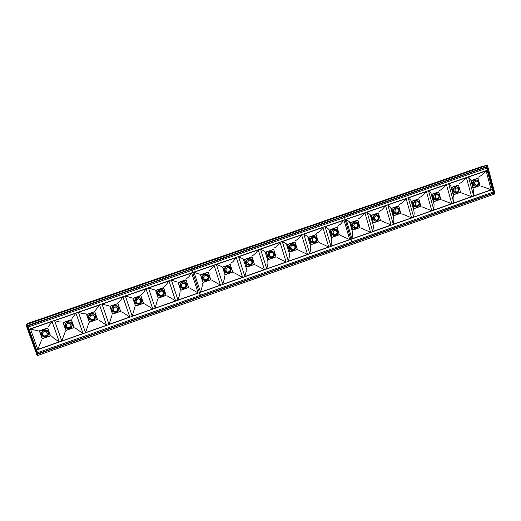 <?xml version="1.0" encoding="UTF-8"?>
<svg xmlns="http://www.w3.org/2000/svg" width="521" height="521" viewBox="0 0 521 521"><rect width="100%" height="100%" fill="white"/><g stroke="black" fill="none" stroke-linecap="round" stroke-linejoin="round"><path stroke-width="0.78" d="M487.096 166.082L487.584 165.912L487.22 165.333L486.627 165.483L494.318 194.144M494.416 194.079L494.95 193.74L494.422 193.591M26.871 325.267L26.656 324.505L27.515 323.515L26.05 324.713L26.154 325.169L26.871 325.267L37.558 354.983L37.063 355.478L37.759 355.446M37.786 355.368L37.558 354.983M37.525 352.86L37.851 355.452L494.286 194.157L494.227 193.298L493.563 192.92M27.606 323.476L26.721 324.472L27.151 325.703L486.94 166.609L486.575 165.502L481.417 166.661M27.151 325.703L486.94 166.609M487.115 165.313L481.554 166.616L486.627 165.483M481.463 166.642L27.587 323.482L481.45 166.648M353.349 222.995L355.752 222.011L356.996 222.415L358.376 224.623L357.556 227.182L355.153 228.165L352.978 226.83L352.528 225.554L353.349 222.995M357.706 222.61L355.322 221.725L352.867 223.157L352.333 226.029L353.505 227.833L355.98 228.4L357.973 227.11L358.663 224.785L357.706 222.61M356.227 221.79L353.857 222.096L352.183 224.401L352.404 226.557L354.488 228.335M439.053 196.163L438.773 198.091M431.017 193.311L434.006 204.082M408.269 197.895L426.425 191.598L431.759 210.731L413.687 217.094L408.269 197.895L410.945 200.377M376.663 214.606L374.332 214.991L372.743 217.348L373.029 219.484L375.159 221.171M378.246 215.453L375.784 214.567L373.394 216.072L372.828 218.214L374.163 220.709L376.611 221.191L378.533 219.882L379.19 217.583L378.246 215.453M373.935 215.824L373.114 218.371L374.482 220.572L375.706 220.976L378.083 219.999L378.904 217.452L377.543 215.251L375.029 215.049L373.935 215.824M396.911 207.495L394.482 208.042L393.186 209.963L393.648 212.783L395.621 214.079M416.982 200.461L414.612 201.054L413.368 202.962L413.824 205.743L415.869 207.045M436.865 193.493L434.56 194.125L433.257 196.593L433.811 198.768L435.914 200.071M456.572 186.596L454.312 187.26L453.055 189.716L453.602 191.858L455.758 193.167M476.096 179.771L473.889 180.455L472.664 182.897L473.537 185.43L475.406 186.323M394.15 213.252L396.618 214.131L397.966 213.636L398.988 212.575L399.509 210.406L398.09 207.951L395.654 207.573L393.817 208.914L393.218 211.174L394.15 213.252M414.325 206.205L416.852 207.071L419.164 205.463L419.626 203.294L418.174 200.885L415.758 200.565L413.98 201.92L413.413 204.154L414.325 206.205M434.312 199.217L436.181 200.11L438.715 199.029L439.555 196.254L438.623 194.326L436.214 193.506L434.299 194.528L433.413 197.192L434.312 199.217M454.104 192.301L456.018 193.193L458.506 192.073L459.294 189.292L458.337 187.391L455.94 186.622L454.078 187.664L453.218 189.729L454.104 192.301M473.713 185.45L475.66 186.342L478.102 185.183L478.877 183.145L477.868 180.533L475.491 179.804L473.667 180.859L472.84 183.477L473.713 185.45M394.319 208.719L393.505 211.259L394.846 213.454L396.064 213.857L398.415 212.887L399.229 210.354L397.888 208.159L396.676 207.755L394.319 208.719M414.501 201.686L413.694 204.212L415.016 206.401L417.477 206.609L418.552 205.847L419.359 203.327L418.037 201.139L416.839 200.728L414.501 201.686M434.494 194.724L433.824 195.889L434.104 198.494L436.181 199.823L438.493 198.872L439.301 196.365L438.884 195.101L436.806 193.773L434.494 194.724M454.292 187.82L453.491 190.321L454.781 192.503L455.953 192.907L458.246 191.962L459.047 189.468L458.636 188.211L456.585 186.883L454.292 187.82M473.908 180.989L473.107 183.477L474.377 185.652L475.543 186.056L477.809 185.124L478.61 182.637L477.34 180.468L476.174 180.058L473.908 180.989M418.845 198.97L420.773 206.283L418.786 198.898L411.792 201.262L413.948 208.647M411.968 201.243L414.039 208.641L420.87 206.186L418.825 198.866L411.89 201.178M391.766 208.276L393.876 215.701L400.74 213.2L398.708 205.971L391.694 208.348L393.876 215.648M398.708 205.984L391.688 208.211M371.362 215.381L373.362 222.806L380.486 220.22L378.337 212.998L371.271 215.316L373.414 222.832M378.292 212.926L371.291 215.31M350.763 222.552L352.795 230.002L359.991 227.397L357.771 220.129L350.672 222.487L352.847 230.028M357.842 220.207L350.692 222.48M431.981 194.281L434.006 201.653L440.746 199.211L438.793 192.028L431.916 194.34L434.013 201.601M438.689 191.891L431.896 194.216M451.798 187.384L453.654 194.704L460.505 192.216L458.487 185.079L451.694 187.326L453.7 194.73M458.545 185.15L451.714 187.319M471.427 180.546L473.374 187.873L480.004 185.45L478.109 178.332L471.355 180.631L473.394 187.814M477.991 178.208L471.342 180.487M203.418 275.231L205.997 274.183L207.338 274.58L208.862 276.833L208.022 279.484L205.45 280.532L203.079 279.191L202.578 277.882L203.418 275.231M208.113 274.775L205.424 273.903L203.353 274.88L202.291 276.918L202.395 278.442L203.144 279.757L205.072 280.786L207.872 280.024L209.188 277.419L208.113 274.775M207.925 274.619L205.437 273.838L202.897 275.27L202.259 278.097L203.359 279.966M229.689 266.752L227.163 266.205L224.772 267.853L224.401 270.718L225.665 272.463M230.132 267.097L227.924 266.205L226.433 266.505L225.202 267.423L224.33 269.533L224.571 271.031L225.424 272.268L227.377 273.115L230.022 272.203L231.187 269.644L230.132 267.097M225.489 267.54L224.649 270.178L226.153 272.424L227.482 272.822L230.028 271.786L230.868 269.149L229.37 266.902L226.655 266.732L225.489 267.54M251.252 259.002L248.882 258.624L246.667 260.155L246.166 262.799L247.729 264.994M272.62 251.369L270.314 251.142L268.237 252.718L267.801 255.303L269.552 257.556M293.798 243.841L290.972 243.984L289.324 245.938L289.422 248.484L291.135 250.171M314.795 236.404L312.059 236.664L310.503 238.618L310.627 241.106L312.476 242.832M335.602 229.058L332.952 229.409L331.473 231.357L331.616 233.792L333.596 235.557M247.228 264.603L249.592 265.495L251.076 265.098L252.255 264.082L252.972 261.887L252.6 260.396L251.617 259.237L249.637 258.598L247.188 259.666L246.179 262.174L247.228 264.603M268.843 257.048L271.408 257.921L273.46 256.957L274.306 255.655L274.521 254.131L273.603 252.073L271.057 251.083L268.725 252.223L267.814 254.691L268.843 257.048M290.249 249.566L291.486 250.308L292.971 250.419L294.951 249.344L295.869 247.247L295.661 245.736L294.834 244.492L292.288 243.646L290.073 244.844L289.233 247.273L290.249 249.566M311.441 242.161L313.551 243.053L315.003 242.747L316.201 241.822L316.898 240.461L316.963 238.937L315.869 237.009L313.336 236.287L311.213 237.53L310.444 239.92L311.441 242.161M332.424 234.828L334.651 235.72L336.078 235.355L337.224 234.385L337.868 231.487L336.709 229.618L334.195 228.999L332.164 230.282L331.447 232.633L332.424 234.828M247.332 259.927L246.622 261.151L246.98 263.854L249.292 265.196L251.819 264.167L252.652 261.542L251.174 259.302L248.491 259.126L247.332 259.927M268.96 252.392L268.126 255.003L269.591 257.244L272.242 257.42L273.388 256.619L274.092 255.407L273.746 252.718L271.461 251.376L268.96 252.392M290.373 244.935L289.546 247.534L290.985 249.761L293.61 249.943L294.743 249.149L295.57 246.557L294.131 244.329L291.506 244.141L290.373 244.935M311.571 237.55L310.744 240.135L311.206 241.418L313.44 242.753L315.889 241.757L316.709 239.172L315.296 236.951L314.026 236.547L311.571 237.55M332.567 230.236L331.87 231.435L332.196 234.092L334.397 235.427L336.827 234.43L337.647 231.865L336.247 229.65L333.681 229.455L332.567 230.236M266.296 251.956L268.497 259.517L275.974 256.807L273.623 249.455L266.218 251.884L268.53 259.53M273.668 249.513L266.238 251.877M244.649 259.491L246.921 267.097L254.443 264.342L252.014 256.944L244.596 259.406L246.915 267.091M252.092 257.022L244.596 259.406M222.786 267.104L225.118 274.743L232.692 271.936L230.243 264.538L222.714 267.026L225.079 274.723M230.302 264.512L222.734 267.019M200.696 274.788L203.06 282.454L210.725 279.647L208.218 272.196L200.631 274.71L203.027 282.434M287.729 244.492L289.904 252.04L297.289 249.344L294.971 242.011L287.651 244.421L289.923 252.047M295.023 242.076L287.67 244.414M318.285 242.161L316.13 234.652L308.881 237.029L311.109 244.636M316.169 234.717L308.881 237.029M329.962 229.794L332.027 237.27L339.295 234.639L337.048 227.351L329.871 229.728L332.092 237.296M337.113 227.423L329.891 229.722M42.442 331.317L45.21 330.197L46.669 330.588L47.789 331.551L48.349 332.886L48.245 334.345L47.483 335.628L46.232 336.488L44.721 336.748L43.263 336.364L42.142 335.407L41.576 334.059L41.687 332.6L42.442 331.317M47.509 330.776L44.669 329.91L42.442 330.887L41.218 333.544L42.038 335.791L44.174 336.996L45.868 336.931L47.372 336.162L48.388 334.84L48.707 333.251L47.509 330.776M48.713 333.349L47.802 330.972L45.314 329.813L42.481 330.77L41.218 333.381M72.321 324.635L71.162 322.447L68.225 321.594L65.574 323.202L64.956 325.553M71.169 322.525L68.173 321.678L65.913 322.87L64.943 325.169L65.19 326.569L66.128 327.885L67.574 328.647L69.247 328.712L71.423 327.507L72.354 325.267L72.113 323.841L71.169 322.525M66.167 323.053L65.412 324.329L65.301 325.781L65.854 327.123L66.962 328.08L68.407 328.464L71.136 327.357L71.891 326.081L72.002 324.629L71.449 323.294L70.342 322.336L68.902 321.945L66.167 323.053M95.63 316L94.093 313.935L92.627 313.421L91.058 313.564L89.13 314.899L88.485 316.306L88.498 317.83M118.625 307.462L116.782 305.606L113.76 305.671L111.781 307.95L111.865 310.19M141.328 299.041L139.231 297.445L136.287 297.921L134.659 300.415L135.05 302.597M163.77 290.757L161.477 289.442L158.644 290.288L157.466 292.196L158.039 295.036M185.958 282.616L183.542 281.574L180.846 282.74L179.908 285.508L180.813 287.494M89.592 319.692L92.132 320.578L94.64 319.51L95.753 317.081L94.698 314.463L92.562 313.486L90.96 313.675L89.573 314.502L88.674 315.817L88.433 317.367L89.592 319.692M112.816 311.578L115.48 312.45L118.026 311.167L118.899 308.517L118.033 306.543L116.75 305.651L115.193 305.391L112.979 306.257L112.002 307.507L111.663 309.031L112.816 311.578M135.792 303.548L138.579 304.407L141.139 302.909L141.745 300.07L140.585 298.181L138.417 297.387L136.867 297.699L135.584 298.624L134.809 299.992L134.698 301.535L135.792 303.548M158.534 295.596L160.644 296.482L162.187 296.241L163.496 295.368L164.317 294.039L164.493 292.509L163.509 290.471L162.207 289.663L160.663 289.494L158.547 290.477L157.668 291.773L157.427 293.303L158.534 295.596M181.047 287.729L183.32 288.621L184.877 288.282L186.14 287.305L186.857 285.886L186.889 284.316L185.665 282.356L184.304 281.718L182.78 281.724L180.82 282.896L179.953 285.007L180.194 286.498L181.047 287.729M89.638 314.873L88.889 316.149L88.778 317.589L89.319 318.924L90.413 319.881L91.839 320.272L94.542 319.171L95.291 317.901L95.402 316.455L94.861 315.127L93.773 314.17L90.869 314.026L89.638 314.873M112.862 306.784L112.119 308.048L112.008 309.487L112.543 310.816L115.03 312.157L117.707 311.07L118.567 308.367L118.033 307.045L116.958 306.087L114.086 305.944L112.862 306.784M135.851 298.774L134.998 301.464L135.525 302.786L137.987 304.127L140.637 303.053L141.491 300.363L139.902 298.09L138.508 297.693L135.851 298.774M158.605 290.842L157.876 292.092L158.273 294.84L160.702 296.182L163.327 295.114L164.174 292.444L162.611 290.171L159.804 290.015L158.605 290.842M181.126 282.994L180.279 285.658L181.829 287.924L184.603 288.08L185.789 287.26L186.635 284.596L185.092 282.336L183.731 281.939L181.126 282.994M112.549 313.994L120.533 311.219L117.896 303.639L110.055 306.341L112.601 314.117L120.579 311.148L117.922 303.554L109.938 306.309L112.51 314.046M86.805 314.437L89.384 322.232L97.46 319.386L94.744 311.61L86.642 314.541L89.423 322.193L97.323 319.451L94.711 311.701L86.727 314.593M65.893 330.327L74.093 327.579L71.331 319.757L63.171 322.616L66.056 330.451L74.021 327.592L71.39 319.933L63.236 322.675L66.056 330.399M42.201 338.617L50.478 335.85L47.795 328.087L39.427 331.043L42.279 338.696L50.355 335.895L47.672 328.093L39.492 331.037M140.898 295.733L143.347 303.398L140.839 295.661L132.985 298.487L135.577 306.029L143.412 303.196M133.063 298.331L135.486 306.022M140.742 295.661L143.464 303.163L140.865 295.583L133.031 298.24M155.844 290.405L158.293 298.123L166.114 295.238L163.535 287.761L155.779 290.321L158.228 298.084M163.594 287.833L155.766 290.555M180.911 290.243L188.511 287.546L185.971 279.933L178.241 282.545L180.741 290.223M186.056 280.011L178.234 282.701L180.807 290.197L188.407 287.572M274.059 252.789L273.877 253.147M273.792 253.232L273.44 253.401M351.03 239.673L352.163 242.76M364.928 212.933L370.555 232.275L351.949 238.826L346.231 219.426L364.928 212.933L361.248 217.003L358.357 218.879M370.555 232.275L361.001 228.074M351.949 238.826L352.717 234.359L352.496 231.845M372.73 231.513L367.116 212.177L385.631 205.749L391.16 225.026L372.73 231.513L373.401 227.26L373.16 224.798M367.116 212.177L370.216 214.652M406.126 198.638L411.557 217.843L393.309 224.264L387.793 205L406.126 198.638L402.297 202.734L399.21 204.668M411.557 217.843L401.756 213.799M393.309 224.264L393.863 220.663L393.635 217.824M413.687 217.094L414.182 213.265L413.915 210.92M446.53 184.623L451.766 203.691L433.869 209.989L428.549 190.862L446.53 184.623L442.55 188.739L439.275 190.732M451.766 203.691L441.73 199.797M433.869 209.989L434.084 204.349M453.856 202.956L448.627 183.893L466.432 177.713L471.577 196.71L453.856 202.956L453.921 197.316M448.627 183.893L450.912 186.336M471.577 196.71L461.43 192.9M466.432 177.713L462.387 181.842L459.021 183.861M426.425 191.598L422.518 195.701L419.34 197.667M431.759 210.731L421.841 206.765M428.549 190.862L430.991 193.232M385.631 205.749L381.873 209.833L378.884 211.741M391.16 225.026L381.476 220.904M387.793 205L390.678 207.482M346.231 219.426L349.565 221.874M351.909 241.79L352.333 242.74L493.498 193.004L492.951 190.914L492.182 189.631L493.25 191.956L352.046 241.77L350.796 239.413L351.825 241.848L350.939 239.523M487.102 170.308L486.575 167.065L344.414 216.371L344.85 217.342L486.901 168.14L487.05 170.387L486.953 168.114M486.152 170.875L491.199 189.807L473.648 195.987L468.516 176.99L486.152 170.875L482.036 175.01L478.584 177.062M491.199 189.807L480.942 186.062M473.648 195.987L473.648 190.608M468.516 176.99L470.619 179.4M352.339 242.832L493.55 192.887M486.399 167.052L344.225 216.293M192.737 272.327L191.669 269.129L27.847 325.951L29.222 329.226L28.342 326.973L192.047 270.269L192.887 272.444L192.171 270.204L192.731 272.301M199.439 292.893L200.611 296.221M214.092 265.274L220.474 285.117L200.507 292.144L194.027 272.236L214.092 265.274L210.985 269.24L208.856 270.881M220.474 285.117L211.871 280.311M200.507 292.144L202.089 286.824L202.382 283.632M222.799 284.297L216.436 264.46L236.3 257.563L242.565 277.335L222.799 284.297L224.264 279.041L224.427 275.909M216.436 264.46L221.418 266.511M258.279 249.937L264.434 269.637L244.87 276.527L238.618 256.762L258.279 249.937L255.003 253.942L252.639 255.655M264.434 269.637L255.544 265.013M244.87 276.527L246.192 271.467L246.251 268.269M266.719 268.836L260.578 249.142L280.044 242.389L286.088 262.017L266.719 268.836L267.905 263.997L267.885 260.78M260.578 249.142L264.961 251.369L267.944 260.975M301.581 234.912L307.52 254.469L288.347 261.216L282.317 241.601L301.581 234.912L298.136 238.944L295.557 240.722M307.52 254.469L298.357 250.015M288.347 261.216L289.402 256.599L289.337 253.434M309.761 253.681L303.834 234.131L322.909 227.514L328.744 247L309.761 253.681L310.757 248.764L310.594 246.179M303.834 234.131L307.664 236.501M328.744 247L319.445 242.63M322.909 227.514L319.38 231.558L316.696 233.369M280.044 242.389L276.677 246.407L274.209 248.152M286.088 262.017L277.055 257.478M282.317 241.601L286.413 243.893L289.402 253.636M236.3 257.563L233.108 261.555L230.862 263.229M242.565 277.335L233.818 272.62M238.618 256.762L243.294 258.911L246.29 268.393M194.027 272.236L199.315 274.202M200.338 295.257L200.793 296.241L352.17 242.779L351.805 241.855L200.468 295.238L199.491 292.685L200.233 295.322L199.432 292.874M345.039 219.497L344.674 217.381L345.039 219.497M344.674 217.381L344.264 216.319L191.839 269.181L192.301 270.178L344.609 217.426L350.9 239.445M344.023 220.188L349.754 239.601L330.959 246.218L325.137 226.739L344.023 220.188L340.415 224.245L337.628 226.088M349.754 239.601L340.324 235.316M330.959 246.218L331.792 242.018L331.643 238.963M325.137 226.739L328.718 229.162M200.709 296.319L352.222 242.812M344.199 216.306L191.819 268.96L192.171 270.204M36.646 350.197L37.473 352.71L36.646 350.197M52.041 321.503L59.27 341.867L37.792 349.428L30.452 328.992L52.041 321.503L48.355 326.713M59.27 341.867L54.327 338.683L51.787 336.377M37.792 349.428L41.595 339.952M61.778 340.981L54.562 320.623L75.929 313.212L83.028 333.505L61.778 340.981L65.281 331.649M54.562 320.623L59.401 321.939L61.862 322.017M99.557 305.013L106.531 325.228L85.503 332.632L78.417 312.346L99.557 305.013L95.408 310.347M106.531 325.228L98.71 319.946M85.503 332.632L88.726 323.443M108.987 324.362L102.025 304.16L122.943 296.898L129.794 317.035L108.987 324.362L111.93 315.316M102.025 304.16L108.629 305.749M146.088 288.868L152.816 308.933L132.223 316.182L125.385 296.052L146.088 288.868L143.262 292.789L141.484 294.319M152.816 308.933L144.669 303.847M132.223 316.182L134.893 307.273M155.219 308.087L148.505 288.028L168.993 280.923L175.603 300.91L155.219 308.087L157.622 299.308M148.505 288.028L154.437 289.813M175.603 300.91L167.3 295.921M168.993 280.923L166.069 284.857L164.174 286.426M122.943 296.898L120.214 300.799L118.567 302.291M129.794 317.035L121.81 311.851M125.385 296.052L131.65 297.738M75.929 313.212L72.002 318.487M83.028 333.505L75.369 328.119M78.417 312.346L83.08 313.707L85.366 313.837M30.452 328.992L35.474 330.262L38.105 330.281M37.473 352.71L38 353.811L200.631 296.273L200.207 295.329L37.59 352.691L36.639 350.19M191.656 273.056L198.149 292.971L177.98 300.076L171.383 280.09L191.656 273.056L188.641 277.009L186.629 278.618M198.149 292.971L189.696 288.074M177.98 300.076L179.686 294.684L180.116 291.434M171.383 280.09L176.99 281.965M191.813 269.207L192.138 270.217L191.591 269.038L27.854 325.879M27.841 325.801L29.065 329.122M38 353.805L200.552 296.423L199.426 292.854M354.443 223.73L356.149 223.034L357.028 223.32L357.999 224.883L357.419 226.694L356.644 227.247L354.84 227.11L353.863 225.541L354.443 223.73M354.352 223.659L353.746 225.554L354.078 226.498L355.687 227.482L357.465 226.752L358.07 224.864L357.738 223.919L356.13 222.936L354.352 223.659M352.808 229.904L359.874 227.553M359.985 227.384L357.881 220.188L359.952 227.403M357.634 220.064L350.692 222.701M373.375 222.708L380.376 220.376M378.376 213.063L380.447 220.233M380.48 220.207L378.239 212.985M378.168 212.913L371.291 215.525M374.957 216.475L376.716 215.759L377.627 216.059L378.63 217.68L378.025 219.562L376.266 220.285L374.677 219.302L374.456 217.348L374.957 216.475M398.741 205.964L400.74 213.128M393.739 215.577L400.669 213.271M400.779 213.109L398.578 205.906M398.5 205.841L391.694 208.426M413.908 208.517L420.773 206.238M418.637 198.833L411.896 201.393M438.793 192.028L440.681 199.263M433.882 201.529L440.766 199.237L438.662 191.956M438.578 191.891L431.909 194.424M453.667 194.6L460.401 192.366M460.499 192.203L458.571 185.137L460.473 192.223M458.33 185.014L451.727 187.527M473.263 187.742L480.004 185.385M478.109 178.338L479.932 185.528M480.03 185.365L477.978 178.267M477.894 178.202L471.355 180.689M375.048 216.547L374.469 218.351L374.781 219.25L376.305 220.194L377.992 219.504L378.474 218.67L378.259 216.801L376.735 215.857L375.048 216.547M395.361 209.364L397.106 208.647L397.998 208.947L398.995 210.569L398.389 212.444L397.595 213.011L395.752 212.861L394.762 211.233L395.361 209.364M415.569 202.317L417.295 201.607L418.181 201.907L419.158 203.529L418.558 205.391L416.839 206.101L415.947 205.802L414.97 204.18L415.569 202.317M435.582 195.342L436.37 194.782L438.168 194.939L439.131 196.554L438.539 198.41L436.826 199.107L435.296 198.13L434.983 197.198L435.582 195.342M455.4 188.426L457.093 187.736L458.61 188.719L458.806 190.634L458.317 191.494L456.624 192.184L455.107 191.207L454.911 189.286L455.4 188.426M475.035 181.582L475.803 181.034L477.568 181.197L478.506 182.799L477.913 184.636L476.24 185.326L474.735 184.349L474.546 182.435L475.035 181.582M395.452 209.429L394.879 211.226L395.83 212.783L396.689 213.069L398.357 212.386L398.93 210.588L397.985 209.038L396.22 208.888L395.452 209.429M415.66 202.389L415.087 204.173L416.025 205.723L416.878 206.01L418.526 205.333L419.099 203.548L418.799 202.649L417.314 201.712L415.66 202.389M435.673 195.408L435.1 197.185L436.025 198.735L436.872 199.022L438.506 198.345L439.073 196.573L438.154 195.023L436.429 194.874L435.673 195.408M455.497 188.498L454.924 190.269L455.836 191.806L457.542 191.962L458.291 191.428L458.76 190.608L458.571 188.771L457.119 187.834L455.497 188.498M475.126 181.653L474.559 183.412L475.458 184.948L477.151 185.105L477.887 184.577L478.454 182.819L477.555 181.282L475.868 181.126L475.126 181.653M204.349 276.065L206.173 275.329L207.124 275.609L208.198 277.205L207.605 279.08L205.782 279.823L204.102 278.872L203.835 276.944L204.349 276.065M204.265 275.993L203.639 277.947L204.011 278.917L205.762 279.907L207.664 279.132L208.283 277.179L207.912 276.208L206.166 275.218L204.265 275.993M203.014 282.33L210.595 279.803M210.718 279.627L208.335 272.242L210.673 279.653M208.335 272.249L200.618 274.945M225.065 274.613L232.568 272.112M230.302 264.609L232.646 271.962M232.692 271.936L230.152 264.538M230.1 264.453L222.708 267.253M226.355 268.289L228.237 267.52L229.969 268.51L230.236 270.516L229.709 271.421L228.849 272.021L226.843 271.897L225.736 270.236L226.355 268.289M246.889 266.973L254.32 264.499M252.138 257.003L254.391 264.349M254.437 264.323L251.949 256.951M251.89 256.866L244.577 259.64M268.497 259.412L275.85 256.964M275.967 256.788L273.707 249.487L275.928 256.814M273.46 249.364L266.224 252.105M289.891 251.923L297.172 249.5M297.283 249.331L295.062 242.057L297.244 249.351M294.821 241.926L287.657 244.642M308.946 237.107L311.122 244.577L318.279 242.109M316.208 234.697L318.351 241.965M318.39 241.939L316.032 234.645M315.967 234.567L308.875 237.257M332.04 237.172L339.178 234.795M339.288 234.626L337.146 227.403L339.256 234.645M336.905 227.28L329.884 229.943M226.44 268.367L225.847 270.23L226.909 271.825L227.853 272.105L229.657 271.369L230.249 269.507L229.188 267.911L228.244 267.631L226.44 268.367M248.224 260.663L250.093 259.901L251.063 260.2L252.157 261.855L251.539 263.789L250.686 264.388L248.699 264.258L247.605 262.604L248.224 260.663M269.878 253.115L270.718 252.522L272.685 252.659L273.759 254.307L273.147 256.234L272.301 256.827L270.34 256.697L269.259 255.043L269.878 253.115M291.311 245.638L292.151 245.052L294.091 245.189L295.153 246.837L294.541 248.758L292.711 249.5L291.044 248.517L290.698 247.56L291.311 245.638M312.535 238.24L314.345 237.504L315.993 238.488L316.234 240.461L315.719 241.347L314.892 241.933L312.971 241.796L311.923 240.148L312.535 238.24M333.544 230.914L335.342 230.184L336.97 231.168L337.302 232.119L336.696 234.014L334.905 234.75L333.974 234.45L332.939 232.815L333.544 230.914M248.309 260.741L247.716 262.597L248.061 263.515L249.696 264.466L251.487 263.737L252.073 261.881L251.031 260.292L249.129 260.168L248.309 260.741M269.963 253.186L269.37 255.036L269.709 255.954L271.33 256.899L273.095 256.182L273.597 255.316L273.349 253.414L271.734 252.47L269.963 253.186M291.402 245.717L290.9 246.57L291.141 248.465L292.743 249.416L294.489 248.699L294.99 247.846L294.749 245.951L293.154 245L291.402 245.717M312.62 238.312L312.04 240.142L313.043 241.718L314.879 241.848L315.674 241.295L316.26 239.465L315.257 237.889L313.421 237.758L312.62 238.312M333.635 230.985L333.056 232.809L334.046 234.378L335.863 234.509L336.651 233.955L337.237 232.138L336.247 230.569L334.423 230.432L333.635 230.985M43.171 332.268L44.064 331.656L46.167 331.747L47.359 333.381L46.74 335.322L44.786 336.11L42.956 335.159L42.559 334.208L43.171 332.268M43.1 332.183L42.533 333.134L42.872 335.205L44.78 336.195L46.825 335.368L47.463 333.342L46.219 331.643L44.024 331.545L43.1 332.183M42.364 338.689L50.433 335.739M39.57 330.881L42.383 338.735M66.076 330.444L74.041 327.475M66.844 323.899L68.87 323.085L70.752 324.082L71.077 326.139L70.524 327.084L68.498 327.904L66.616 326.908L66.206 325.918L66.844 323.899M89.501 322.193L97.407 319.295M135.519 305.957L143.334 303.346M140.703 295.57L132.985 298.487M158.247 297.999L165.984 295.42M163.64 287.807L166.062 295.264M166.114 295.238L163.438 287.761M188.53 287.39L186.101 279.985L188.485 287.416M66.922 323.984L66.388 324.889L66.701 326.862L68.511 327.82L70.446 327.032L71.058 325.104L69.886 323.476L68.863 323.202L66.922 323.984M90.341 315.706L91.26 315.081L93.402 315.185L94.607 316.879L93.975 318.885L91.97 319.692L90.113 318.702L89.71 317.719L90.341 315.706M113.604 307.598L114.503 306.98L116.626 307.084L117.818 308.771L117.179 310.77L115.2 311.571L113.363 310.581L113.05 308.536L113.604 307.598M136.619 299.575L138.579 298.78L140.396 299.777L140.696 301.809L140.149 302.74L138.189 303.535L137.16 303.242L135.988 301.561L136.619 299.575M159.4 291.63L161.341 290.842L162.357 291.135L163.516 292.815L162.884 294.788L161.998 295.4L159.927 295.29L158.768 293.61L159.4 291.63M181.946 283.769L183.867 282.994L185.639 283.984L185.925 286.003L185.385 286.921L183.47 287.703L181.692 286.713L181.406 284.687L181.946 283.769M90.426 315.791L89.814 317.712L90.198 318.657L91.983 319.607L93.897 318.832L94.431 317.934L94.125 315.967L92.341 315.016L90.426 315.791M113.682 307.683L113.077 309.591L114.216 311.213L116.248 311.311L117.114 310.718L117.72 308.803L116.58 307.188L114.548 307.084L113.682 307.683M136.697 299.653L136.098 301.561L137.225 303.17L138.208 303.45L140.084 302.681L140.69 300.78L139.563 299.171L138.579 298.891L136.697 299.653M159.478 291.714L158.879 293.603L159.244 294.541L160.963 295.492L162.819 294.736L163.34 293.851L163.06 291.91L161.341 290.959L159.478 291.714M182.031 283.847L181.516 284.733L181.79 286.667L183.49 287.618L185.326 286.869L185.841 285.99L185.567 284.056L183.867 283.105L182.031 283.847M351.883 241.809L350.92 239.478M311.213 244.636L318.279 242.161L311.141 244.642M188.413 287.618L180.774 290.243M493.302 191.936L492.273 189.677M486.705 167.15L486.353 167.039M352.281 242.845L493.485 193.004M192.138 270.217L192.744 272.353M37.844 353.739L200.552 296.423M487.584 165.912L494.911 193.421M36.958 355.198L26.258 325.475M200.65 274.704L208.094 272.112M345.182 219.608L487.037 170.387M351.004 239.341L492.169 189.637M492.325 189.748L487.122 170.224M192.9 272.437L344.974 219.68M192.75 272.418L199.387 292.795M199.491 292.685L350.796 239.413M350.933 239.439L345.078 219.569M29.235 329.22L192.679 272.516M28.942 328.849L36.763 350.581M36.704 350.001L199.276 292.763M199.426 292.782L192.783 272.405M26.662 324.492L26.057 324.707M37.427 354.267L493.98 193.057M26.721 324.472L486.575 165.502M350.581 222.708L352.697 229.911M371.18 215.531L373.257 222.714M391.577 208.433L393.622 215.583M411.779 201.399L413.785 208.524M431.785 194.437L433.759 201.536M451.603 187.534L453.544 194.613M471.231 180.702L473.133 187.755M200.533 274.938L202.93 282.33M222.617 267.253L224.968 274.613M307.657 236.482L310.653 246.374M244.479 259.64L246.791 266.973M266.12 252.105L268.4 259.412M287.553 244.649L289.787 251.93M308.771 237.257L310.965 244.512M329.78 229.943L331.936 237.179M50.498 335.68L47.802 328.106M47.554 327.996L39.55 330.783M74.099 327.416L71.455 319.874M71.208 319.764L63.288 322.519M63.165 322.76L65.835 330.334M97.46 319.243L94.855 311.727M94.614 311.617L86.779 314.339M86.662 314.599L89.286 322.128M112.705 314.072L120.449 311.356M120.585 311.2L118.02 303.665M117.779 303.548L110.022 306.25M109.898 306.491L112.471 313.987M132.907 298.481L135.434 305.951M163.399 287.67L155.799 290.314M155.681 290.555L158.163 297.992M185.86 279.855L178.338 282.473M178.221 282.708L180.657 290.119M344.381 216.378L344.707 217.368M486.321 167.046L344.303 216.195M344.081 216.267L191.819 268.96M191.578 269.044L27.932 325.677M494.833 193.962L494.351 194.131M37.186 355.687L37.786 355.478M37.851 355.452L494.286 194.151M352.945 230.022L359.874 227.599M373.511 222.825L380.369 220.422M393.869 215.701L400.669 213.317M414.039 208.641L420.766 206.283M434.013 201.647L440.675 199.315M453.791 194.724L460.395 192.412M473.387 187.866L479.926 185.574M203.177 282.454L210.608 279.849M225.222 274.736L232.574 272.157M247.045 267.097L254.326 264.551M268.647 259.536L275.856 257.009M290.034 252.047L297.172 249.546M332.183 237.296L339.184 234.841M39.427 331.043L42.142 338.63M135.688 306.074L143.347 303.398M158.41 298.123L165.997 295.466M370.197 214.587L373.231 225.046M410.919 200.292L413.987 211.181M450.88 186.225L453.993 197.583M390.652 207.41L393.707 218.078M349.552 221.822L352.567 232.079M470.587 179.283L473.719 190.888M328.705 229.123L331.708 239.191M352.098 242.923L200.813 296.332M200.305 295.277L200.631 296.273M28.225 326.993L27.854 325.957"/></g></svg>
